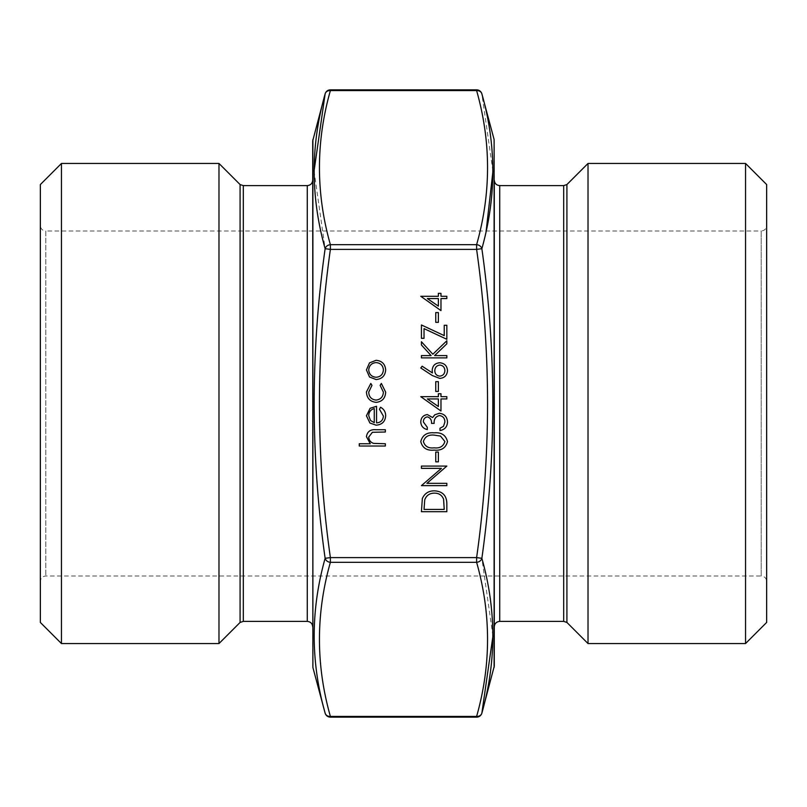 <?xml version="1.0" encoding="UTF-8"?>
<svg xmlns="http://www.w3.org/2000/svg" width="807" height="807" viewBox="0 0 807 807"><rect width="100%" height="100%" fill="white"/><g stroke="black" fill="none" stroke-linecap="round" stroke-linejoin="round"><path stroke-width="0.61" stroke-dasharray="4.04 3.03" d="M314.064 170.983L325.13 248.687C310.544 351.802 310.544 455.007 325.13 558.313C310.544 610.072 310.544 661.679 325.13 713.116A5.447 4.681 -15 0 0 330.386 716.424C315.809 665.059 315.809 613.693 330.386 562.318A5.447 4.681 15 0 1 325.13 558.313L330.386 557.607C315.809 454.866 315.809 352.134 330.386 249.393L476.614 249.393C491.191 352.134 491.191 454.866 476.614 557.607L330.386 557.607L330.386 562.318L476.614 562.318C491.191 613.693 491.191 665.059 476.614 716.424L330.386 716.424L330.386 717.151M492.936 636.017L481.87 558.313C496.456 455.198 496.456 351.993 481.87 248.687L486.157 231.004M492.936 171.235L481.87 93.884A5.447 4.681 165 0 0 476.614 90.576C491.191 141.941 491.191 193.307 476.614 244.682A5.447 4.681 -165 0 1 481.87 248.687L476.614 249.393L476.614 244.682L330.386 244.682C315.809 193.307 315.809 141.941 330.386 90.576L476.614 90.576L476.614 89.849M494.288 180.163L494.288 626.837M494.288 666.068L494.288 140.932M312.713 180.163L312.713 626.837L312.713 180.163M312.713 140.932L312.713 666.068M218.979 163.448L218.979 643.552M240.083 184.551L240.083 622.449M61.453 163.448L61.453 643.552M40.35 184.551L40.35 622.449M40.35 225.556L40.35 581.443L40.35 225.556C40.673 228.865 42.489 230.681 45.797 231.004L45.797 575.996L45.797 231.004L761.203 231.004L761.203 575.996L45.797 575.996C42.519 576.289 40.703 578.105 40.35 581.443M766.65 581.443L766.65 225.556L766.65 581.443C766.327 578.135 764.511 576.319 761.203 575.996L761.203 231.004C764.481 230.711 766.297 228.895 766.65 225.556M766.65 184.551L766.65 622.449M745.547 163.448L745.547 643.552M588.021 163.448L588.021 643.552M566.918 184.551L566.918 622.449M481.87 713.116A5.447 4.681 15 0 1 476.614 716.424L476.614 717.151M481.87 558.313A5.447 4.681 -15 0 1 476.614 562.318L476.614 557.607L481.87 558.313M325.13 93.884A5.447 4.681 -165 0 1 330.386 90.576L330.386 89.849M325.13 248.687A5.447 4.681 165 0 1 330.386 244.682L330.386 249.393L325.13 248.687M369.515 377L366.439 369.919L369.505 362.868L376.102 360.315C381.983 360.86 385.171 364.058 385.665 369.919C385.181 375.8 381.993 379.008 376.102 379.542L369.515 377M383.386 369.929C383.012 365.46 380.591 363.019 376.123 362.595C371.634 363.009 369.172 365.46 368.718 369.929C369.162 374.408 371.634 376.849 376.123 377.262C380.591 376.849 383.012 374.408 383.386 369.929M446.846 503.82L446.846 511.699L421.425 511.699L422.343 498.504C424.664 493.349 428.699 490.797 434.459 490.838C442.64 491.322 446.765 495.649 446.846 503.82M424.028 507.633L424.028 509.419L444.233 509.419L443.588 499.23C441.954 495.155 438.907 493.117 434.448 493.127C429.647 493.148 426.409 495.377 424.744 499.815L424.028 507.633M446.846 483.343L446.846 485.632L421.425 485.632L441.429 468.353L421.425 468.353L421.425 466.073L446.846 466.073L426.883 483.343L446.846 483.343M438.372 461.836L435.76 461.836L435.76 452.061L438.372 452.061L438.372 461.836M447.502 441.6C445.807 448.006 441.348 450.841 434.146 450.104C426.923 450.851 422.465 448.026 420.77 441.6C422.434 435.124 426.893 432.199 434.146 432.834C441.389 432.199 445.837 435.124 447.502 441.6M434.136 435.114C428.527 434.529 424.946 436.668 423.382 441.53C424.916 446.432 428.497 448.531 434.136 447.824C439.765 448.531 443.356 446.432 444.889 441.53L440.521 436.073L434.136 435.114M423.382 421.97L427.286 427.286L427.286 429.576C423.241 428.618 421.072 426.096 420.77 422C420.992 417.683 423.191 415.212 427.377 414.576L432.602 417.552L434.781 414.798L439.29 413.275C444.465 413.9 447.199 416.826 447.502 422.071C447.239 426.832 444.738 429.657 439.997 430.555L439.997 428.265L443.517 426.278L444.889 422.031C444.849 418.319 443.053 416.16 439.512 415.555C435.649 416.493 433.863 419.105 434.136 423.382L431.523 423.382C431.735 419.963 430.343 417.794 427.367 416.866C424.704 417.421 423.382 419.126 423.382 421.97M440.975 410.995L420.77 396.661L438.372 396.661L438.372 393.725L440.975 393.725L440.975 396.661L446.846 396.661L446.846 398.94L440.975 398.94L440.975 410.995M438.372 406.516L438.372 398.94L427.327 398.94L438.372 406.516M438.372 391.445L435.76 391.445L435.76 381.661L438.372 381.661L438.372 391.445M440.975 310.614L420.77 296.28L438.372 296.28L438.372 293.345L440.975 293.345L440.975 296.28L446.846 296.28L446.846 298.56L440.975 298.56L440.975 310.614M438.372 306.135L438.372 298.56L427.327 298.56L438.372 306.135M385.343 446.029L359.266 446.029L359.266 443.749L370.272 443.749L366.439 436.678C367.266 431.563 370.403 429.253 375.86 429.738L385.343 429.738L385.343 432.017L372.38 432.28L368.718 437.081C368.95 440.279 370.584 442.387 373.641 443.396L385.343 443.749L385.343 446.029M383.386 416.109L379.472 409.27L380.541 407.253C383.93 409.099 385.635 411.963 385.665 415.827C385.181 421.627 381.993 424.734 376.102 425.168L369.899 423.029L366.439 415.776L370.1 408.292L376.546 406.274L376.546 422.888C380.743 422.545 383.022 420.286 383.386 416.109M374.266 422.656L374.266 408.554C370.716 409.563 368.87 411.933 368.718 415.655L370.463 420.437L374.266 422.656M366.439 391.96L370.796 383.456L371.977 385.363L368.718 392.131C368.96 396.852 371.381 399.505 376.001 400.08C380.672 399.515 383.133 396.862 383.386 392.111L380.127 385.363L381.378 383.456L385.665 392.152C385.343 398.244 382.185 401.654 376.203 402.36C370.06 401.664 366.802 398.204 366.439 391.96M438.372 322.346L435.76 322.346L435.76 312.571L438.372 312.571L438.372 322.346M424.028 328.631L424.028 338.315L421.425 338.315L421.425 324.959L444.233 335.621L444.233 325.282L446.846 325.282L446.846 339.293L424.028 328.631M446.846 357.874L421.425 357.874L421.425 355.594L431.109 355.594L421.425 344.993L421.425 341.744L432.834 354.233L446.846 340.766L446.846 343.802L434.58 355.594L446.846 355.594L446.846 357.874M432.37 375.568L420.77 367.972L422.152 366.217L432.421 372.935L432.179 370.302C432.582 365.682 435.094 363.17 439.714 362.767C444.516 363.211 447.118 365.853 447.502 370.706C447.068 375.426 444.486 377.989 439.754 378.402L432.37 375.568M444.889 370.584C444.707 367.326 443.023 365.48 439.845 365.046C436.627 365.531 434.933 367.437 434.791 370.786C434.963 374.014 436.658 375.8 439.845 376.123C443.023 375.689 444.707 373.843 444.889 370.584M312.894 667.48L312.894 139.52M494.106 139.52L494.106 667.48M307.265 185.61L307.265 621.39M243.31 621.39L243.31 185.61M563.689 185.61L563.689 621.39M499.735 621.39L499.735 185.61"/><path stroke-width="1.21" d="M446.846 355.594L446.846 357.874L421.425 357.874L421.425 355.594L431.109 355.594L421.425 344.993L421.425 341.744L432.834 354.233L446.846 340.766L446.846 343.802L434.58 355.594L446.846 355.594M446.846 339.293L424.028 328.631L424.028 338.315L421.425 338.315L421.425 324.959L444.233 335.621L444.233 325.282L446.846 325.282L446.846 339.293M438.372 312.571L438.372 322.346L435.76 322.346L435.76 312.571L438.372 312.571M376.203 402.36C370.06 401.664 366.802 398.204 366.439 391.96L370.796 383.456L371.977 385.363L368.718 392.131C368.96 396.852 371.381 399.505 376.001 400.08C380.672 399.515 383.133 396.862 383.386 392.111L380.127 385.363L381.378 383.456L385.665 392.152C385.343 398.244 382.185 401.654 376.203 402.36M376.546 422.888C380.743 422.545 383.022 420.286 383.386 416.109L379.472 409.27L380.541 407.253C383.93 409.099 385.635 411.963 385.665 415.827C385.181 421.627 381.993 424.734 376.102 425.168L369.899 423.029L366.439 415.776L370.1 408.292L376.546 406.274L376.546 422.888M438.372 381.661L438.372 391.445L435.76 391.445L435.76 381.661L438.372 381.661M440.975 398.94L440.975 410.995L420.77 396.661L438.372 396.661L438.372 393.725L440.975 393.725L440.975 396.661L446.846 396.661L446.846 398.94L440.975 398.94M438.372 452.061L438.372 461.836L435.76 461.836L435.76 452.061L438.372 452.061M426.883 483.343L446.846 483.343L446.846 485.632L421.425 485.632L441.429 468.353L421.425 468.353L421.425 466.073L446.846 466.073L426.883 483.343M434.459 490.838C442.64 491.322 446.765 495.649 446.846 503.82L446.846 511.699L421.425 511.699L422.343 498.504C424.664 493.349 428.699 490.797 434.459 490.838M494.106 667.48L494.106 139.52L494.288 666.068L481.87 713.116A5.447 4.681 -165 0 1 476.614 716.424C491.191 665.059 491.191 613.693 476.614 562.318L476.614 557.607C491.191 454.956 491.191 352.225 476.614 249.393L330.386 249.393C315.809 352.134 315.809 454.876 330.386 557.607L476.614 557.607L481.87 558.313C496.456 610.072 496.456 661.679 481.87 713.116L492.936 636.017M376.102 379.542L369.515 377L366.439 369.919L369.505 362.868L376.102 360.315C381.983 360.86 385.171 364.058 385.665 369.919C385.181 375.8 381.993 379.008 376.102 379.542M434.146 432.834C441.389 432.199 445.837 435.124 447.502 441.6C445.807 448.006 441.348 450.841 434.146 450.104C426.923 450.851 422.465 448.026 420.77 441.6C422.434 435.124 426.893 432.199 434.146 432.834M427.367 416.866C424.704 417.421 423.382 419.126 423.382 421.97L427.286 427.286L427.286 429.576C423.241 428.618 421.072 426.096 420.77 422C420.992 417.683 423.191 415.212 427.377 414.576L432.602 417.552L434.781 414.798L439.29 413.275C444.465 413.9 447.199 416.826 447.502 422.071C447.239 426.832 444.738 429.657 439.997 430.555L439.997 428.265L443.517 426.278L444.889 422.031C444.849 418.319 443.053 416.16 439.512 415.555C435.649 416.493 433.863 419.105 434.136 423.382L431.523 423.382C431.735 419.963 430.343 417.794 427.367 416.866M440.975 298.56L440.975 310.614L420.77 296.28L438.372 296.28L438.372 293.345L440.975 293.345L440.975 296.28L446.846 296.28L446.846 298.56L440.975 298.56M385.343 443.749L385.343 446.029L359.266 446.029L359.266 443.749L370.272 443.749L366.439 436.678C367.266 431.563 370.403 429.253 375.86 429.738L385.343 429.738L385.343 432.017L372.38 432.28L368.718 437.081C368.95 440.279 370.584 442.387 373.641 443.396L385.343 443.749M439.754 378.402L432.37 375.568L420.77 367.972L422.152 366.217L432.421 372.935L432.179 370.302C432.582 365.682 435.094 363.17 439.714 362.767C444.516 363.211 447.118 365.853 447.502 370.706C447.068 375.426 444.486 377.989 439.754 378.402M312.894 139.52L312.894 667.48L312.713 140.932L325.13 93.884A5.447 4.681 15 0 1 330.386 90.576C315.809 141.941 315.809 193.307 330.386 244.682L476.614 244.682C491.191 193.307 491.191 141.941 476.614 90.576A5.447 4.681 -15 0 1 481.87 93.884C496.456 145.23 496.456 196.827 481.87 248.687C496.456 351.872 496.456 455.077 481.87 558.313A5.447 4.681 165 0 1 476.614 562.318L330.386 562.318C315.809 613.693 315.809 665.059 330.386 716.424A5.447 4.681 165 0 1 325.13 713.116C310.544 661.77 310.544 610.173 325.13 558.313C310.544 455.198 310.544 351.993 325.13 248.687C310.544 196.928 310.544 145.321 325.13 93.884L314.064 170.983M486.157 231.004L492.936 171.235M499.735 621.39C496.426 621.713 494.61 623.529 494.288 626.837L494.288 180.163C494.61 183.471 496.426 185.287 499.735 185.61L499.735 621.39L563.689 621.39L563.689 185.61L499.735 185.61M312.713 180.163C312.39 183.471 310.574 185.287 307.265 185.61L307.265 621.39L243.31 621.39L240.083 622.449L218.979 643.552L218.979 163.448L61.453 163.448L61.453 643.552L218.979 643.552M240.083 622.449L240.083 184.551L218.979 163.448M61.453 643.552L40.35 622.449L40.35 184.551L61.453 163.448M745.547 643.552L766.65 622.449L766.65 184.551L745.547 163.448L588.021 163.448L588.021 643.552L745.547 643.552L745.547 163.448M588.021 643.552L566.918 622.449L566.918 184.551L588.021 163.448M566.918 622.449L563.689 621.39M476.614 244.682A5.447 4.681 15 0 1 481.87 248.687L476.614 249.393L476.614 244.682M330.386 562.318A5.447 4.681 -165 0 1 325.13 558.313L330.386 557.607L330.386 562.318M325.13 248.687A5.447 4.681 -15 0 1 330.386 244.682L330.386 249.393L325.13 248.687M376.123 362.595C371.634 363.009 369.172 365.46 368.718 369.929C369.162 374.408 371.634 376.849 376.123 377.262C380.591 376.849 383.012 374.408 383.386 369.929C383.012 365.46 380.591 363.019 376.123 362.595M424.028 509.419L444.233 509.419L443.588 499.23C441.954 495.155 438.907 493.117 434.448 493.127C429.647 493.148 426.409 495.377 424.744 499.815L424.028 509.419M423.382 441.53C424.916 446.432 428.497 448.531 434.136 447.824C439.765 448.531 443.356 446.432 444.889 441.53L440.521 436.073L434.136 435.114C428.527 434.529 424.946 436.668 423.382 441.53M438.372 406.516L438.372 398.94L427.327 398.94L438.372 406.516M438.372 306.135L438.372 298.56L427.327 298.56L438.372 306.135M374.266 422.656L374.266 408.554C370.716 409.563 368.87 411.933 368.718 415.655L370.463 420.437L374.266 422.656M439.845 365.046C436.627 365.531 434.933 367.437 434.791 370.786C434.963 374.014 436.658 375.8 439.845 376.123C443.023 375.689 444.707 373.843 444.889 370.584C444.707 367.326 443.023 365.48 439.845 365.046M307.265 185.61L243.31 185.61L243.31 621.39M312.894 667.48L325.13 713.116A5.447 5.447 0 0 0 330.386 717.151L330.386 716.424L476.614 716.424L476.614 717.151A5.447 5.447 0 0 0 481.87 713.116M476.614 90.576L330.386 90.576L330.386 89.849L476.614 89.849L476.614 90.576M494.106 139.52L481.87 93.884A5.447 5.447 0 0 0 476.614 89.849M566.918 184.551L563.689 185.61M307.265 621.39C310.574 621.713 312.39 623.529 312.713 626.837M243.31 185.61L240.083 184.551M330.386 717.151L476.614 717.151M330.386 89.849A5.447 5.447 0 0 0 325.13 93.884"/></g></svg>

